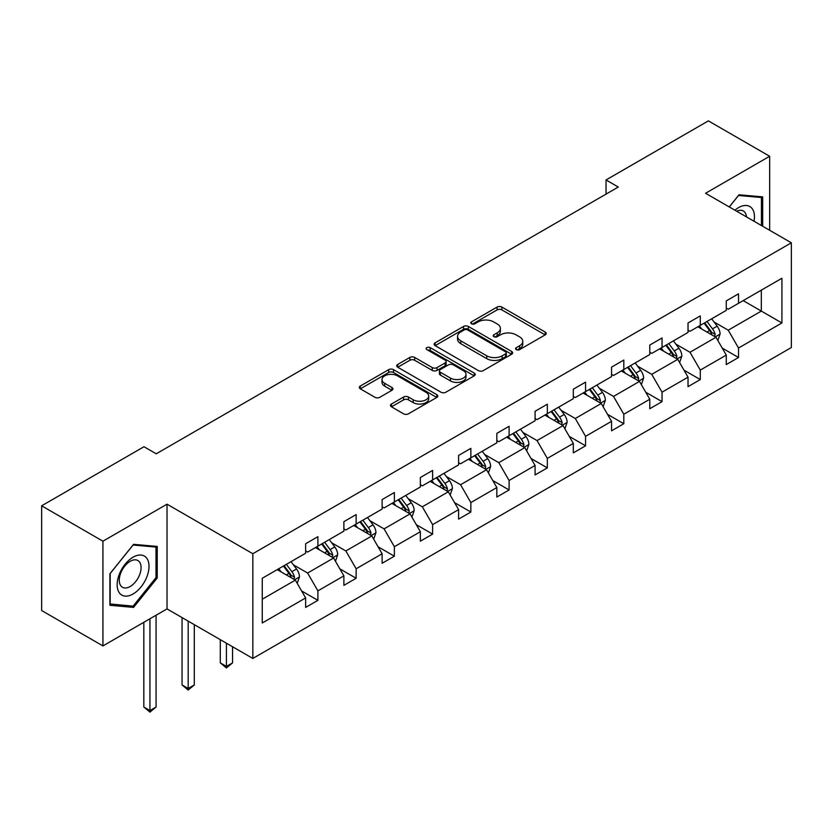 <?xml version="1.0" encoding="UTF-8"?>
<svg xmlns="http://www.w3.org/2000/svg" width="833" height="833" viewBox="0 0 833 833"><rect width="100%" height="100%" fill="white"/><g stroke="black" fill="none" stroke-linecap="round" stroke-linejoin="round"><path stroke-width="1.25" d="M516.273 349.61A2.384 1.374 0 0 0 519.636 349.61L545.209 334.856A3.405 1.968 0 0 0 546.198 333.471A3.405 1.968 0 0 0 545.209 332.075L501.893 307.075A3.405 1.968 0 0 0 497.082 307.075L471.52 321.83A2.384 1.374 0 0 0 470.822 322.808A2.384 1.374 0 0 0 471.52 323.777A2.384 1.374 0 0 0 474.883 323.777L478.194 321.871A10.891 6.289 0 0 1 493.594 321.871L497.207 323.954A10.891 6.289 0 0 1 500.394 328.4A10.891 6.289 0 0 1 497.207 332.846L493.896 334.751A2.384 1.374 0 0 0 493.198 335.72A2.384 1.374 0 0 0 493.896 336.699A2.384 1.374 0 0 0 497.259 336.699L500.571 334.783A10.891 6.289 0 0 1 515.971 334.783L519.584 336.865A10.891 6.289 0 0 1 522.77 341.311A10.891 6.289 0 0 1 519.584 345.757L516.273 347.673A2.384 1.374 0 0 0 515.575 348.642A2.384 1.374 0 0 0 516.273 349.61L516.273 347.673M391.458 404.036A3.405 1.968 0 0 0 390.458 405.421A3.405 1.968 0 0 0 391.458 406.806L403.609 413.824A3.405 1.968 0 0 0 408.42 413.824L436.815 397.435A3.405 1.968 0 0 0 437.814 396.05A3.405 1.968 0 0 0 436.815 394.655L393.509 369.654A3.405 1.968 0 0 0 388.688 369.654L360.304 386.043A3.405 1.968 0 0 0 359.304 387.428A3.405 1.968 0 0 0 360.304 388.824L374.975 397.299A3.405 1.968 0 0 0 379.786 397.299L391.937 390.281A3.405 1.968 0 0 0 392.937 388.896A3.405 1.968 0 0 0 391.937 387.501L384.659 383.305A9.101 5.258 0 0 1 381.993 379.588A9.101 5.258 0 0 1 387.616 374.725A9.101 5.258 0 0 1 397.539 375.87L426.048 392.333A9.101 5.258 0 0 1 428.714 396.05A9.101 5.258 0 0 1 423.091 400.902A9.101 5.258 0 0 1 413.178 399.757L408.42 397.018A3.405 1.968 0 0 0 403.609 397.018L391.458 404.036L391.458 406.806M167.027 504.184L102.928 541.19L41.65 505.808L41.65 610.537L102.928 645.919L167.027 608.913L252.826 658.445L252.826 553.716L167.027 504.184L167.027 608.913M769.661 230.272L769.661 156.26L705.561 193.266L791.35 242.799L252.826 553.716M769.661 156.26L708.373 120.879L606.039 179.959L606.039 194.12M41.65 505.808L143.984 446.727L156.24 453.798L618.294 187.04L606.039 179.959M478.434 370.623A3.405 1.968 0 0 0 483.244 370.623L511.639 354.233A3.405 1.968 0 0 0 512.639 352.848A3.405 1.968 0 0 0 511.639 351.453L468.333 326.453A3.405 1.968 0 0 0 463.523 326.453L435.128 342.842A3.405 1.968 0 0 0 434.128 344.227A3.405 1.968 0 0 0 435.128 345.622L478.434 370.623M427.777 350.131A2.384 1.374 0 0 1 430.192 350.464L430.192 347.632L474.227 373.059A3.405 1.968 0 0 1 475.226 374.444A3.405 1.968 0 0 1 474.227 375.839L445.832 392.228A3.405 1.968 0 0 1 441.021 392.228L397.716 367.218L397.716 364.448A3.405 1.968 0 0 0 396.716 365.833A3.405 1.968 0 0 0 397.716 367.218M397.716 364.448L409.867 357.43A3.405 1.968 0 0 1 414.678 357.43L432.244 367.572A3.405 1.968 0 0 0 437.054 367.572L445.114 362.917A3.405 1.968 0 0 0 446.113 361.522A3.405 1.968 0 0 0 445.114 360.137L426.829 349.579A2.384 1.374 0 0 1 426.132 348.611A2.384 1.374 0 0 1 427.6 347.34A2.384 1.374 0 0 1 430.192 347.632M102.928 541.19L102.928 645.919M262.26 578.269L305.649 553.216L305.649 543.741L317.904 536.66L317.904 546.146L343.883 531.142L343.883 521.656L356.139 514.586L356.139 524.072L382.118 509.067L382.118 499.581L394.373 492.511L394.373 501.987L420.363 486.993L420.363 477.507L432.619 470.426L432.619 479.912L458.598 464.908L458.598 455.432L470.853 448.352L470.853 457.838L496.843 442.833L496.843 433.358L509.098 426.277L509.098 435.763L535.078 420.759L535.078 411.273L547.333 404.203L547.333 413.678L573.312 398.684L573.312 389.198L585.568 382.128L585.568 391.604L611.557 376.599L611.557 367.124L623.813 360.043L623.813 369.529L649.792 354.525L649.792 345.049L662.048 337.969L662.048 347.455L688.027 332.45L688.027 322.965L700.293 315.894L700.293 325.37L726.272 310.376L726.272 300.89L738.527 293.82L738.527 303.295L781.916 278.253L781.916 322.965L738.527 348.017L738.527 357.503L726.272 364.573L726.272 355.097L700.293 370.091L700.293 379.577L688.027 386.658L688.027 377.172L662.048 392.176L662.048 401.652L649.792 408.732L649.792 399.246L623.813 414.251L623.813 423.726L611.557 430.807L611.557 421.321L585.568 436.325L585.568 445.811L573.312 452.881L573.312 443.406L547.333 458.4L547.333 467.886L535.078 474.956L535.078 465.48L509.098 480.485L509.098 489.96L496.843 497.041L496.843 487.555L470.853 502.559L470.853 512.035L458.598 519.115L458.598 509.629L432.619 524.634L432.619 534.12L420.363 541.19L420.363 531.714L394.373 546.708L394.373 556.194L382.118 563.264L382.118 553.789L356.139 568.783L356.139 578.269L343.883 585.349L343.883 575.863L317.904 590.868L317.904 600.343L305.649 607.424L305.649 597.938L262.26 622.99L262.26 578.269M252.826 658.445L791.35 347.528L791.35 242.799M315.447 547.562L333.585 558.027L307.606 573.031L293.414 564.847M307.606 573.031L317.904 590.868M333.585 558.027L343.883 575.863M305.649 550.957L307.606 552.092L317.904 546.146M353.692 525.477L371.83 535.952L345.841 550.957L331.659 542.762M345.841 550.957L356.139 568.783M371.83 535.952L382.118 553.789M343.883 528.882L345.841 530.007L356.139 524.072M391.926 503.403L410.065 513.878L384.086 528.882L369.894 520.687M384.086 528.882L394.373 546.708M410.065 513.878L420.363 531.714M382.118 506.797L384.086 507.932L394.373 501.987M430.161 481.328L448.3 491.803L422.321 506.797L408.139 498.613M422.321 506.797L432.619 524.634M448.3 491.803L458.598 509.629M420.363 484.723L422.321 485.858L432.619 479.912M468.406 459.254L486.545 469.729L460.555 484.723L446.373 476.538M460.555 484.723L470.853 502.559M486.545 469.729L496.843 487.555M458.598 462.648L460.555 463.783L470.853 457.838M506.641 437.179L524.78 447.644L498.8 462.648L484.608 454.454M498.8 462.648L509.098 480.485M524.78 447.644L535.078 465.48M496.843 440.574L498.8 441.698L509.098 435.763M544.886 415.094L563.025 425.569L537.035 440.574L522.853 432.379M537.035 440.574L547.333 458.4M563.025 425.569L573.312 443.406M535.078 418.489L537.035 419.624L547.333 413.678M583.121 393.02L601.259 403.495L575.28 418.499L561.088 410.305M575.28 418.499L585.568 436.325M601.259 403.495L611.557 421.321M573.312 396.414L575.28 397.549L585.568 391.604M621.356 370.945L639.494 381.42L613.515 396.414L599.323 388.23M613.515 396.414L623.813 414.251M639.494 381.42L649.792 399.246M611.557 374.34L613.515 375.475L623.813 369.529M659.601 348.871L677.739 359.335L651.75 374.34L637.568 366.145M651.75 374.34L662.048 392.176M677.739 359.335L688.027 377.172M649.792 352.265L651.75 353.4L662.048 347.455M697.835 326.786L715.974 337.261L689.995 352.265L675.802 344.071M689.995 352.265L700.293 370.091M715.974 337.261L726.272 355.097M688.027 330.191L689.995 331.315L700.293 325.37M743.182 300.609L761.32 311.084L728.229 330.191L714.048 321.996M728.229 330.191L738.527 348.017M781.916 322.965L761.32 311.084L761.32 290.134L781.916 278.253M726.272 308.106L728.229 309.241L738.527 303.295M262.26 599.219L295.351 580.112L277.212 569.637M295.351 580.112L305.649 597.938M722.221 348.09L738.527 357.503M683.987 370.164L700.293 379.577M645.752 392.239L662.048 401.652M607.507 414.324L623.813 423.726M569.272 436.398L585.568 445.811M531.038 458.473L547.333 467.886M492.792 480.547L509.098 489.96M454.558 502.632L470.853 512.035M416.313 524.707L432.619 534.12M378.078 546.781L394.373 556.194M339.843 568.856L356.139 578.269M301.598 590.93L317.904 600.343M762.674 226.243L762.674 196.89L739.017 194.776L729.239 206.938M157.229 577.977L157.229 546.438L133.572 544.324L109.914 573.75L109.914 605.289L133.572 607.403L157.229 577.977L156 577.269M517.22 349.954L519.584 348.59A10.891 6.289 0 0 0 522.77 344.144L522.77 341.311M500.394 328.4L500.394 331.222A10.891 6.289 0 0 1 497.207 335.668L494.844 337.032M545.157 334.887L501.893 309.907A3.405 1.968 0 0 0 497.082 309.907L472.467 324.11M511.597 354.264L468.333 329.285A3.405 1.968 0 0 0 463.523 329.285L435.17 345.643M505.621 353.817A2.384 1.374 0 0 0 506.318 352.848A2.384 1.374 0 0 0 505.621 351.87L467.615 329.92A2.384 1.374 0 0 0 464.241 329.92L460.753 331.94A10.891 6.289 0 0 0 457.567 336.386A10.891 6.289 0 0 0 460.753 340.832L486.743 355.826A10.891 6.289 0 0 0 502.132 355.826L505.621 353.817L505.621 356.649A2.384 1.374 0 0 0 506.318 355.67L506.318 352.848M457.567 336.386L457.567 339.218A10.891 6.289 0 0 0 460.753 343.654L460.753 340.832M505.621 356.649L502.132 358.659A10.891 6.289 0 0 1 486.743 358.659L460.753 343.654M397.757 367.249L409.867 360.262L409.867 357.43M446.113 361.522L446.113 364.354A3.405 1.968 0 0 1 445.114 365.749L437.054 370.404A3.405 1.968 0 0 1 432.244 370.404L414.678 360.262A3.405 1.968 0 0 0 409.867 360.262M430.192 350.464L474.185 375.86M450.466 378.088A9.101 5.258 0 0 0 460.389 379.234A9.101 5.258 0 0 0 466.001 374.371A9.101 5.258 0 0 0 463.335 370.664L453.298 364.864A3.405 1.968 0 0 0 448.477 364.864L440.418 369.519A3.405 1.968 0 0 0 439.428 370.904A3.405 1.968 0 0 0 440.418 372.289L450.466 378.088L450.466 380.92A9.101 5.258 0 0 0 460.389 382.066A9.101 5.258 0 0 0 466.001 377.203L466.001 374.371M439.428 370.904L439.428 373.736A3.405 1.968 0 0 0 440.418 375.121L440.418 372.289M450.466 380.92L440.418 375.121M428.714 396.05L428.714 398.872A9.101 5.258 0 0 1 423.091 403.734A9.101 5.258 0 0 1 413.178 402.589L408.42 399.85A3.405 1.968 0 0 0 403.609 399.85L391.5 406.837M381.993 379.588L381.993 382.42A9.101 5.258 0 0 0 384.659 386.127L384.659 383.305M391.895 390.302L384.659 386.127M436.763 397.456L393.509 372.486A3.405 1.968 0 0 0 388.688 372.486L360.345 388.844M131.073 605.955L133.572 607.403M717.838 340.489L720.097 333.981A9.184 5.3 -120 0 0 717.161 326.161L711.653 318.81M701.792 329.066L699.397 325.89M714.62 336.48L715.13 334.366A9.184 5.3 -120 0 0 712.507 328.848L706.998 321.496M704.697 322.829L710.757 330.909A4.675 2.697 60 0 1 711.611 332.336L715.13 334.366M704.062 323.194L709.56 330.545A9.184 5.3 60 0 1 711.851 334.876M679.603 362.563L681.852 356.055A9.184 5.3 -120 0 0 678.926 348.236L673.418 340.884M663.547 351.151L661.163 347.965M676.386 358.554L676.896 356.451A9.184 5.3 -120 0 0 674.261 350.922L668.764 343.571M666.462 344.904L672.512 352.994A4.675 2.697 60 0 1 673.366 354.41L676.896 356.451M665.817 345.279L671.325 352.619A9.184 5.3 60 0 1 673.616 356.961M641.358 384.648L643.617 378.13A9.184 5.3 -120 0 0 640.681 370.31L635.183 362.959M625.312 373.226L622.928 370.039M638.14 380.629L638.651 378.526A9.184 5.3 -120 0 0 636.027 372.997L630.519 365.656M628.217 366.978L634.277 375.069A4.675 2.697 60 0 1 635.131 376.485L638.651 378.526M627.582 367.353L633.08 374.694A9.184 5.3 60 0 1 635.371 379.036M754.042 221.255A22.533 13.005 120 0 0 734.904 210.208M746.483 216.892A15.421 8.903 120 0 0 743.338 210.999A15.421 8.903 120 0 0 736.653 211.218M729.281 206.969L738.527 195.474L761.445 197.515L761.445 225.535M759.925 196.64L761.445 197.515M146.879 576.811A22.533 13.005 120 0 0 141.048 555.049A22.533 13.005 120 0 0 119.286 574.343A22.533 13.005 120 0 0 125.117 596.116A22.533 13.005 120 0 0 146.879 576.811M139.621 574.749A15.421 8.903 120 0 0 137.893 560.547A15.421 8.903 120 0 0 120.733 573.062A15.421 8.903 120 0 0 122.461 587.265A15.421 8.903 120 0 0 139.621 574.749M110.164 604.092L110.164 573.531L133.082 545.021L156 547.073L156 577.623L133.082 606.143L109.914 603.946M154.48 546.188L156 547.073M603.123 406.723L605.372 400.204A9.184 5.3 -120 0 0 602.446 392.385L596.938 385.044M587.067 395.3L584.683 392.114M599.906 402.714L600.416 400.6A9.184 5.3 -120 0 0 597.792 395.071L592.284 387.73M589.983 389.063L596.043 397.143A4.675 2.697 60 0 1 596.886 398.57L600.416 400.6M589.347 389.428L594.845 396.779A9.184 5.3 60 0 1 597.136 401.11M564.889 428.797L567.138 422.289A9.184 5.3 -120 0 0 564.201 414.459L558.704 407.118M548.832 417.375L546.448 414.199M561.661 424.788L562.181 422.675A9.184 5.3 -120 0 0 559.547 417.156L554.049 409.805M551.748 411.138L557.798 419.218A4.675 2.697 60 0 1 558.651 420.644L562.181 422.675M551.102 411.502L556.611 418.853A9.184 5.3 60 0 1 558.901 423.185M526.643 450.872L528.903 444.364A9.184 5.3 -120 0 0 525.967 436.544L520.469 429.193M510.598 439.46L508.203 436.273M523.426 446.863L523.936 444.76A9.184 5.3 -120 0 0 521.312 439.23L515.804 431.879M513.503 433.212L519.563 441.292A4.675 2.697 60 0 1 520.417 442.719L523.936 444.76M512.868 433.587L518.365 440.928A9.184 5.3 60 0 1 520.656 445.27M488.409 472.946L490.658 466.438A9.184 5.3 -120 0 0 487.732 458.619L482.224 451.267M472.353 461.534L469.968 458.348M485.191 468.937L485.701 466.834A9.184 5.3 -120 0 0 483.067 461.305L477.569 453.964M475.268 455.287L481.328 463.377A4.675 2.697 60 0 1 482.172 464.793L485.701 466.834M474.623 455.661L480.131 463.002A9.184 5.3 60 0 1 482.422 467.344M450.164 495.031L452.423 488.513A9.184 5.3 -120 0 0 449.487 480.693L443.989 473.352M434.118 483.609L431.733 480.422M446.946 491.022L447.467 488.909A9.184 5.3 -120 0 0 444.832 483.379L439.324 476.039M437.023 477.361L443.083 485.452A4.675 2.697 60 0 1 443.937 486.868L447.467 488.909M436.388 477.736L441.896 485.087A9.184 5.3 60 0 1 444.176 489.419M411.929 517.106L414.178 510.598A9.184 5.3 -120 0 0 411.252 502.768L405.744 495.427M395.873 505.683L393.488 502.497M408.711 513.097L409.222 510.983A9.184 5.3 -120 0 0 406.598 505.464L401.089 498.113M398.788 499.446L404.848 507.526A4.675 2.697 60 0 1 405.692 508.953L409.222 510.983M398.153 499.81L403.651 507.162A9.184 5.3 60 0 1 405.942 511.493M373.694 539.18L375.943 532.672A9.184 5.3 -120 0 0 373.017 524.852L367.509 517.501M357.638 527.768L355.254 524.582M370.466 535.171L370.987 533.068A9.184 5.3 -120 0 0 368.353 527.539L362.855 520.188M360.554 521.52L366.603 529.601A4.675 2.697 60 0 1 367.457 531.027L370.987 533.068M359.908 521.885L365.416 529.236A9.184 5.3 60 0 1 367.707 533.578M226.42 643.201L226.42 666.41L232.553 662.87L232.553 646.741M232.553 662.87L226.42 667.962L220.297 662.87L220.297 639.661M220.297 662.87L226.42 666.41L226.42 667.962M335.449 561.255L337.709 554.747A9.184 5.3 -120 0 0 334.772 546.927L329.274 539.576M319.403 549.842L317.019 546.656M332.232 557.246L332.742 555.142A9.184 5.3 -120 0 0 330.118 549.613L324.61 542.273M322.309 543.595L328.369 551.685A4.675 2.697 60 0 1 329.222 553.102L332.742 555.142M321.673 543.97L327.171 551.311A9.184 5.3 60 0 1 329.462 555.653M188.185 621.126L188.185 688.485L194.308 684.945L194.308 624.656M194.308 684.945L188.185 690.047L182.052 684.945L182.052 617.586M182.052 684.945L188.185 688.485L188.185 690.047M297.214 583.339L299.464 576.821A9.184 5.3 -120 0 0 296.538 569.001L291.029 561.661M281.158 571.917L278.774 568.731M293.997 579.331L294.507 577.217A9.184 5.3 -120 0 0 291.873 571.688L286.375 564.347M284.074 565.669L290.134 573.76A4.675 2.697 60 0 1 290.977 575.176L294.507 577.217M283.428 566.044L288.936 573.385A9.184 5.3 60 0 1 291.227 577.727M149.94 618.773L149.94 710.559L156.073 707.03L156.073 615.233M156.073 707.03L149.94 712.121L143.817 707.03L143.817 622.313M143.817 707.03L149.94 710.559L149.94 712.121M519.584 348.59L519.584 345.757M493.896 336.699L493.896 334.751M497.207 335.668L497.207 332.846M471.52 323.777L471.52 321.83M497.082 309.907L497.082 307.075M501.893 309.907L501.893 307.075M545.209 334.856L545.209 332.075M435.128 345.622L435.128 342.842M463.523 329.285L463.523 326.453M468.333 329.285L468.333 326.453M511.639 354.233L511.639 351.453M486.743 358.659L486.743 355.826M502.132 358.659L502.132 355.826M414.678 360.262L414.678 357.43M432.244 370.404L432.244 367.572M437.054 370.404L437.054 367.572M445.114 365.749L445.114 362.917M474.227 375.839L474.227 373.059M403.609 399.85L403.609 397.018M408.42 399.85L408.42 397.018M413.178 402.589L413.178 399.757M391.937 390.281L391.937 387.501M360.304 388.824L360.304 386.043M388.688 372.486L388.688 369.654M393.509 372.486L393.509 369.654M436.815 397.435L436.815 394.655M715.318 336.876L720.035 334.158M712.507 328.848L717.161 326.161M706.946 332.055L709.56 330.545M677.073 358.961L681.79 356.232M674.261 350.922L678.926 348.236M668.712 354.129L671.325 352.619M638.838 381.035L643.555 378.307M636.027 372.997L640.681 370.31M630.477 376.204L633.08 374.694M600.593 403.11L605.32 400.392M597.792 395.071L602.446 392.385M592.232 398.278L594.845 396.779M562.358 425.184L567.075 422.466M559.547 417.156L564.201 414.459M553.997 420.363L556.611 418.853M524.124 447.269L528.84 444.541M521.312 439.23L525.967 436.544M515.752 442.438L518.365 440.928M485.878 469.343L490.595 466.615M483.067 461.305L487.732 458.619M477.517 464.512L480.131 463.002M447.644 491.418L452.361 488.69M444.832 483.379L449.487 480.693M439.283 486.587L441.896 485.087M409.399 513.492L414.126 510.775M406.598 505.464L411.252 502.768M401.037 508.671L403.651 507.162M371.164 535.577L375.881 532.849M368.353 527.539L373.017 524.852M362.803 530.746L365.416 529.236M332.929 557.652L337.646 554.924M330.118 549.613L334.772 546.927M324.558 552.82L327.171 551.311M294.684 579.726L299.401 576.998M291.873 571.688L296.538 569.001M286.323 574.895L288.936 573.385"/></g></svg>
